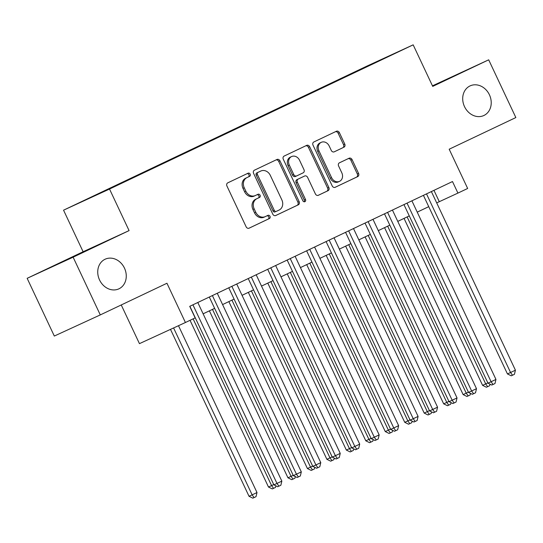 <?xml version="1.0" encoding="UTF-8"?>
<svg xmlns="http://www.w3.org/2000/svg" width="543" height="543" viewBox="0 0 543 543"><rect width="100%" height="100%" fill="white"/><g stroke="black" fill="none" stroke-linecap="round" stroke-linejoin="round"><path stroke-width="0.81" d="M250.167 174.154A1.751 1.48 65.3 0 0 248.076 173.203L227.782 182.842A2.505 2.118 65.3 0 0 226.933 186.018L246.135 226.811A2.505 2.118 65.3 0 0 249.088 228.182A2.505 2.118 65.3 0 0 249.108 228.175L269.409 218.53A1.751 1.48 65.3 0 0 267.916 215.361L265.289 216.609A8.016 6.767 65.3 0 1 265.228 216.637A8.016 6.767 65.3 0 1 255.767 212.259L254.165 208.858A8.016 6.767 65.3 0 1 256.866 198.704L259.493 197.455A1.751 1.48 65.3 0 0 258 194.279L255.373 195.528A8.016 6.767 65.3 0 1 255.305 195.555A8.016 6.767 65.3 0 1 245.843 191.177L244.248 187.776A8.016 6.767 65.3 0 1 246.943 177.622L249.57 176.373A1.751 1.48 65.3 0 0 250.167 174.154M255.244 195.589L254.131 196.098A8.016 6.767 65.3 0 1 254.063 196.132A8.016 6.767 65.3 0 1 244.601 191.747L242.999 188.353A8.016 6.767 65.3 0 1 245.701 178.192L248.327 176.943A1.751 1.48 65.3 0 0 247.031 173.699M248.884 228.264L268.167 219.1A1.751 1.48 65.3 0 0 266.871 215.856M265.16 216.664L264.047 217.18A8.016 6.767 65.3 0 1 263.986 217.207A8.016 6.767 65.3 0 1 254.524 212.829L252.923 209.428A8.016 6.767 65.3 0 1 255.624 199.274L258.251 198.025A1.751 1.48 65.3 0 0 256.948 194.781M464.509 106.625A16.331 13.792 65.3 0 0 483.786 115.544A16.331 13.792 65.3 0 0 489.419 94.787A16.331 13.792 65.3 0 0 470.143 85.869A16.331 13.792 65.3 0 0 464.509 106.625M99.545 279.95A16.331 13.792 65.3 0 0 118.829 288.869A16.331 13.792 65.3 0 0 124.462 268.113A16.331 13.792 65.3 0 0 105.179 259.194A16.331 13.792 65.3 0 0 99.545 279.95M354.735 71.941L366.097 66.633L354.735 71.941M343.916 147.234A2.505 2.118 65.3 0 0 344.757 144.065L339.375 132.614A2.505 2.118 65.3 0 0 336.416 131.25A2.505 2.118 65.3 0 0 336.395 131.257L313.854 141.967A2.505 2.118 65.3 0 0 313.006 145.137L332.207 185.937A2.505 2.118 65.3 0 0 335.16 187.308L357.728 176.59A2.505 2.118 65.3 0 0 358.57 173.414L352.068 159.588A2.505 2.118 65.3 0 0 349.108 158.223A2.505 2.118 65.3 0 0 349.088 158.23L339.436 162.812A2.505 2.118 65.3 0 0 338.594 165.988L341.818 172.844A6.699 5.661 65.3 0 1 339.511 181.355A6.699 5.661 65.3 0 1 331.603 177.697L318.958 150.839A6.699 5.661 65.3 0 1 321.273 142.32A6.699 5.661 65.3 0 1 329.18 145.986L331.291 150.459A2.505 2.118 65.3 0 0 334.244 151.83L342.674 147.811A2.505 2.118 65.3 0 0 343.515 144.635L338.133 133.191A2.505 2.118 65.3 0 0 335.384 131.739M73.122 257.185L129.078 230.605L83.113 251.748L27.15 278.321L73.122 257.185L100.285 314.913L166.952 283.249L185.421 322.508L195.154 317.886L189.717 306.34L452.489 181.545L457.925 193.091L467.659 188.469L449.183 149.216L515.85 117.553L488.686 59.825L432.459 85.835M129.078 230.605L109.523 189.045L413.169 44.838L432.723 86.398L488.686 59.825M279.957 160.837A2.505 2.118 65.3 0 0 276.998 159.466A2.505 2.118 65.3 0 0 276.978 159.479L254.429 170.183A2.505 2.118 65.3 0 0 253.588 173.36L272.783 214.159A2.505 2.118 65.3 0 0 275.742 215.523A2.505 2.118 65.3 0 0 275.763 215.517L298.311 204.806A2.505 2.118 65.3 0 0 299.152 201.636L279.957 160.837L278.708 161.407A2.505 2.118 65.3 0 0 275.966 159.961M284.138 156.072L306.686 145.368A2.505 2.118 65.3 0 0 306.686 145.368A2.505 2.118 65.3 0 1 309.666 146.725L328.861 187.525A2.505 2.118 65.3 0 1 328.02 190.702L318.368 195.283A2.505 2.118 65.3 0 1 318.347 195.29A2.505 2.118 65.3 0 1 315.395 193.919L307.603 177.378A2.505 2.118 65.3 0 0 304.65 176.007A2.505 2.118 65.3 0 0 304.63 176.013L298.229 179.054A2.505 2.118 65.3 0 0 297.388 182.231L305.492 199.457A1.751 1.48 65.3 0 1 302.818 200.727L283.297 159.248A2.505 2.118 65.3 0 1 284.138 156.072M100.285 314.913L54.314 336.049L27.15 278.321M87.918 198.779L76.902 203.917L87.918 198.779M109.523 189.045L63.551 210.182L367.197 65.974L413.169 44.838M343.054 78.063L342.843 77.615L97.591 194.089L106.523 190.26M342.843 77.615L379.123 60.931L106.292 190.091M121.245 304.956L139.449 343.644L185.421 322.508M83.113 251.748L63.551 210.182M436.694 202.892L457.925 193.091M203.123 313.82L214.634 308.356M222.589 304.575L234.094 299.112M242.049 295.331L253.561 289.867M261.516 286.086L273.027 280.622M280.982 276.842L292.487 271.378M300.442 267.597L311.954 262.133M319.908 258.353L331.42 252.889M339.375 249.108L350.887 243.644M358.835 239.863L370.346 234.4M378.301 230.626L389.813 225.155M397.768 221.381L409.279 215.91M417.228 212.137L428.739 206.666M433.966 190.342L439.287 201.657M351.884 73.868L351.545 73.61M275.532 215.605L297.069 205.376A2.505 2.118 65.3 0 0 297.91 202.206L278.708 161.407M258.027 172.362A1.751 1.48 65.3 0 0 257.436 174.581L274.29 210.392A1.751 1.48 65.3 0 0 276.373 211.342L279.143 210.026A8.016 6.767 65.3 0 0 281.844 199.872L270.326 175.396A8.016 6.767 65.3 0 0 260.864 171.011A8.016 6.767 65.3 0 0 260.796 171.045L256.785 172.932A1.751 1.48 65.3 0 0 256.194 175.151L257.436 174.581M275.118 211.919L275.131 211.913A1.751 1.48 65.3 0 0 275.131 211.913A1.751 1.48 65.3 0 1 273.048 210.962L256.194 175.151M259.683 171.554A8.016 6.767 65.3 0 0 259.622 171.588A8.016 6.767 65.3 0 0 259.554 171.615L260.796 171.045M256.785 172.932L259.554 171.615M318.137 195.371L326.777 191.272A2.505 2.118 65.3 0 0 327.619 188.095L308.424 147.296A2.505 2.118 65.3 0 0 305.675 145.85M303.428 176.57A2.505 2.118 65.3 0 0 303.408 176.577A2.505 2.118 65.3 0 0 303.388 176.59L296.987 179.624A2.505 2.118 65.3 0 0 296.145 182.801L304.25 200.028L305.492 199.457M304.182 201.792A1.751 1.48 65.3 0 0 304.25 200.028M299.526 160.205A6.699 5.661 65.3 0 0 291.618 156.547A6.699 5.661 65.3 0 0 289.304 165.058L293.756 174.527A2.505 2.118 65.3 0 0 296.716 175.891A2.505 2.118 65.3 0 0 296.736 175.884L303.137 172.844A2.505 2.118 65.3 0 0 303.978 169.667L299.526 160.205M291.618 156.547L290.376 157.117A6.699 5.661 65.3 0 0 288.061 165.635L289.304 165.058M296.695 175.905L295.494 176.455A2.505 2.118 65.3 0 1 295.473 176.461A2.505 2.118 65.3 0 1 292.514 175.097L288.061 165.635M334.04 151.911L342.674 147.811M321.273 142.32L320.031 142.897A6.699 5.661 65.3 0 0 317.716 151.409L318.958 150.839M339.511 181.355L338.269 181.932A6.699 5.661 65.3 0 1 330.354 178.267L317.716 151.409M334.95 187.389L356.486 177.161A2.505 2.118 65.3 0 0 357.328 173.984L350.826 160.158A2.505 2.118 65.3 0 0 348.077 158.712M170.488 329.377L249.027 496.282L252.135 494.856L257.002 492.542L178.484 325.698M173.59 327.945L252.135 494.856L254.07 497.592L252.828 498.162L249.027 496.282M257.002 492.542L256.018 496.669L254.07 497.592M189.846 306.279L273.876 484.858L276.978 483.426L192.928 304.813M281.844 481.118L280.867 485.245L278.919 486.168L276.978 483.426L281.844 481.118L197.795 302.505M278.919 486.168L277.677 486.738L273.876 484.858M190.036 320.316L268.493 487.037L273.747 484.587M193.125 318.85L271.595 485.612L273.536 488.347L272.294 488.917L268.493 487.037M275.858 485.836L275.484 487.424L273.536 488.347M209.394 310.84L287.953 477.792L293.213 475.342M212.483 309.374L291.062 476.367L293.003 479.102L291.761 479.673L287.953 477.792M295.324 476.598L294.951 478.179L293.003 479.102M228.854 301.596L307.419 468.548L312.68 466.098M231.942 300.13L310.528 467.123L312.469 469.858L311.227 470.428L307.419 468.548M314.791 467.353L314.411 468.935L312.469 469.858M248.321 292.351L326.886 459.303L332.14 456.86M251.409 290.885L329.988 457.878L331.929 460.613L330.687 461.183L326.886 459.303M334.25 458.109L333.877 459.69L331.929 460.613M209.306 297.035L293.342 475.614L296.444 474.188L212.394 295.568M301.311 471.874L300.333 476.001L298.385 476.924L296.444 474.188L301.311 471.874L217.261 293.261M298.385 476.924L297.143 477.494L293.342 475.614M228.773 287.797L312.802 466.369L315.911 464.944L231.861 286.324M320.777 462.629L319.8 466.756L317.852 467.679L315.911 464.944L320.777 462.629L236.728 284.016M317.852 467.679L316.61 468.249L312.802 466.369M248.239 278.552L332.268 457.125L335.377 455.699L251.328 277.086M340.237 453.385L339.26 457.511L337.312 458.435L335.377 455.699L340.237 453.385L256.187 274.772M337.312 458.435L336.069 459.005L332.268 457.125M267.699 269.308L351.735 447.88L354.837 446.455L270.787 267.842M359.704 444.14L358.726 448.267L356.778 449.19L354.837 446.455L359.704 444.14L275.654 265.527M356.778 449.19L355.536 449.76L351.735 447.88M267.787 283.107L346.346 450.066L351.606 447.615M270.876 281.641L349.454 448.633L351.396 451.369L350.154 451.946L346.346 450.066M353.717 448.864L353.344 450.446L351.396 451.369M287.166 260.063L371.195 438.635L374.303 437.21L290.254 258.597M379.17 434.895L378.193 439.022L376.245 439.945L374.303 437.21L379.17 434.895L295.12 256.282M376.245 439.945L375.003 440.516L371.195 438.635M287.254 273.862L365.812 440.821L371.073 438.371M290.335 272.396L368.921 439.389L370.862 442.124L369.62 442.701L365.812 440.821M373.184 439.62L372.803 441.201L370.862 442.124M306.632 250.818L390.661 429.391L393.77 427.965L309.72 249.352M398.637 425.651L397.652 429.778L395.711 430.701L393.77 427.965L398.637 425.651L314.587 247.038M395.711 430.701L394.462 431.271L390.661 429.391M306.714 264.617L385.279 431.576L390.532 429.126M309.802 263.151L388.381 430.144L390.322 432.886L389.08 433.457L385.279 431.576M392.65 430.375L392.27 431.956L390.322 432.886M326.092 241.574L410.128 420.146L413.23 418.721L329.18 240.108M418.096 416.413L417.119 420.533L415.171 421.456L413.23 418.721L418.096 416.413L334.047 237.793M415.171 421.456L413.929 422.026L410.128 420.146M326.18 255.38L404.745 422.332L409.999 419.882M329.268 253.907L407.847 420.9L409.789 423.642L408.546 424.212L404.745 422.332M412.11 421.13L411.737 422.712L409.789 423.642M345.558 232.329L429.588 410.902L432.696 409.476L348.647 230.863M437.563 407.169L436.586 411.289L434.638 412.212L432.696 409.476L437.563 407.169L353.513 228.549M434.638 412.212L433.395 412.782L429.588 410.902M345.647 246.135L424.205 413.087L429.465 410.637M348.735 244.669L427.314 411.655L429.255 414.397L428.013 414.967L424.205 413.087M431.576 411.886L431.196 413.467L429.255 414.397M365.025 223.085L449.054 401.664L452.163 400.232L368.113 221.619M457.03 397.924L456.045 402.044L454.104 402.967L452.163 400.232L457.03 397.924L372.98 219.304M454.104 402.967L452.862 403.544L449.054 401.664M365.106 236.891L443.672 403.843L448.925 401.392M368.195 235.424L446.78 402.417L448.715 405.153L447.473 405.723L443.672 403.843M451.043 402.641L450.663 404.23L448.715 405.153M384.485 213.84L468.521 392.419L471.623 390.987L387.573 212.374M476.489 388.679L475.512 392.799L473.564 393.723L471.623 390.987L476.489 388.679L392.44 210.066M473.564 393.723L472.322 394.299L468.521 392.419M384.573 227.646L463.138 394.598L468.392 392.148M387.661 226.18L466.24 393.173L468.181 395.908L466.939 396.478L463.138 394.598M470.503 393.397L470.129 394.985L468.181 395.908M403.951 204.596L487.981 383.175L491.089 381.743L407.04 203.13M495.956 379.435L494.978 383.555L493.03 384.485L491.089 381.743L495.956 379.435L411.906 200.822M493.03 384.485L491.788 385.055L487.981 383.175M404.04 218.401L482.598 385.354L487.858 382.903M407.128 216.935L485.707 383.928L487.648 386.664L486.406 387.234L482.598 385.354M489.969 384.152L489.596 385.74L487.648 386.664M423.418 195.351L507.447 373.93L510.556 372.498L426.506 193.885M515.422 370.19L514.438 374.31L512.497 375.24L510.556 372.498L515.422 370.19L431.373 191.577M512.497 375.24L511.255 375.81L507.447 373.93M245.701 178.192L246.943 177.622M242.999 188.353L244.248 187.776M244.601 191.747L245.843 191.177M258.251 198.025L259.493 197.455M255.624 199.274L256.866 198.704M252.923 209.428L254.165 208.858M254.524 212.829L255.767 212.259M268.167 219.1L269.409 218.53M248.327 176.943L249.57 176.373M297.91 202.206L299.152 201.636M297.069 205.376L298.311 204.806M273.048 210.962L274.29 210.392M308.424 147.296L309.666 146.725M327.619 188.095L328.861 187.525M326.777 191.272L328.02 190.702M296.987 179.624L298.229 179.054M296.145 182.801L297.388 182.231M292.514 175.097L293.756 174.527M330.354 178.267L331.603 177.697M350.826 160.158L352.068 159.588M357.328 173.984L358.57 173.414M356.486 177.161L357.728 176.59M338.133 133.191L339.375 132.614M343.515 144.635L344.757 144.065M254.063 196.132L255.305 195.555M263.986 217.207L265.228 216.637M259.622 171.588L260.864 171.011M295.473 176.461L296.716 175.891"/></g></svg>
